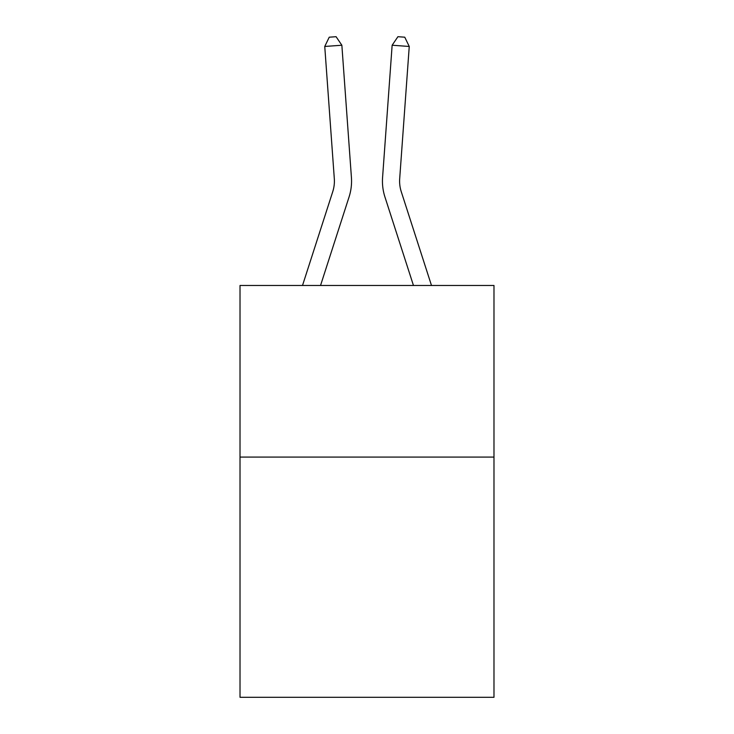 <?xml version="1.0" encoding="UTF-8"?>
<svg xmlns="http://www.w3.org/2000/svg" width="734" height="734" viewBox="0 0 734 734"><rect width="100%" height="100%" fill="white"/><g stroke="black" fill="none" stroke-linecap="round" stroke-linejoin="round"><path stroke-width="1.1" d="M493.982 457.071L493.982 697.3L240.018 697.3L240.018 285.48L493.982 285.48L493.982 457.071L240.018 457.071M302.509 285.48L332.741 191.684A34.314 34.314 -38 0 0 334.309 178.674L324.749 46.462L341.861 45.233L351.421 177.435A51.481 51.481 162.1 0 1 349.072 196.951L320.538 285.48M431.491 285.48L401.259 191.684A34.314 34.314 38 0 1 399.691 178.674L409.251 46.462L392.139 45.233L382.579 177.435A51.481 51.481 -162.1 0 0 384.928 196.951L413.462 285.48M332.741 191.684A34.314 34.314 -17.9 0 0 334.309 178.674A34.314 34.314 -17.9 0 1 332.741 191.684A34.314 34.314 -17.9 0 0 334.309 178.674A34.314 34.314 -17.9 0 1 332.741 191.684A34.314 34.314 -17.9 0 0 334.309 178.674A34.314 34.314 -17.9 0 1 332.741 191.684A34.314 34.314 -17.9 0 0 334.309 178.674A34.314 34.314 -17.9 0 1 332.741 191.684A34.314 34.314 -17.9 0 0 334.309 178.674A34.314 34.314 -17.9 0 1 332.741 191.684A34.314 34.314 -17.9 0 0 334.309 178.674A34.314 34.314 -17.9 0 1 332.741 191.684A34.314 34.314 -17.9 0 0 334.309 178.674A34.314 34.314 -17.9 0 1 332.741 191.684A34.314 34.314 -17.9 0 0 334.309 178.674A34.314 34.314 -17.9 0 1 332.741 191.684A34.314 34.314 -17.9 0 0 334.309 178.674A34.314 34.314 -17.9 0 1 332.741 191.684A34.314 34.314 -17.9 0 0 334.309 178.674A34.314 34.314 -17.9 0 1 332.741 191.684A34.314 34.314 -17.9 0 0 334.309 178.674A34.314 34.314 -17.9 0 1 332.741 191.684A34.314 34.314 -17.9 0 0 334.309 178.674A34.314 34.314 -17.9 0 1 332.741 191.684A34.314 34.314 -17.9 0 0 334.309 178.674A34.314 34.314 -17.9 0 1 332.741 191.684A34.314 34.314 -17.9 0 0 334.309 178.674A34.314 34.314 -17.9 0 1 332.741 191.684A34.314 34.314 -17.9 0 0 334.309 178.674A34.314 34.314 -17.9 0 1 332.741 191.684A34.314 34.314 -17.9 0 0 334.309 178.674A34.314 34.314 -17.9 0 1 332.741 191.684A34.314 34.314 -17.9 0 0 334.309 178.674A34.314 34.314 -17.9 0 1 332.741 191.684A34.314 34.314 -17.9 0 0 334.309 178.674A34.314 34.314 -17.9 0 1 332.741 191.684A34.314 34.314 -17.9 0 0 334.309 178.674A34.314 34.314 -17.9 0 1 332.741 191.684A34.314 34.314 -17.9 0 0 334.309 178.674A34.314 34.314 -17.9 0 1 332.741 191.684A34.314 34.314 -17.9 0 0 334.309 178.674A34.314 34.314 -17.9 0 1 332.741 191.684M401.259 191.684A34.314 34.314 17.9 0 1 399.691 178.674A34.314 34.314 17.9 0 0 401.259 191.684A34.314 34.314 17.9 0 1 399.691 178.674A34.314 34.314 17.9 0 0 401.259 191.684A34.314 34.314 17.9 0 1 399.691 178.674A34.314 34.314 17.9 0 0 401.259 191.684A34.314 34.314 17.9 0 1 399.691 178.674A34.314 34.314 17.9 0 0 401.259 191.684A34.314 34.314 17.9 0 1 399.691 178.674A34.314 34.314 17.9 0 0 401.259 191.684A34.314 34.314 17.9 0 1 399.691 178.674A34.314 34.314 17.9 0 0 401.259 191.684A34.314 34.314 17.9 0 1 399.691 178.674A34.314 34.314 17.9 0 0 401.259 191.684A34.314 34.314 17.9 0 1 399.691 178.674A34.314 34.314 17.9 0 0 401.259 191.684A34.314 34.314 17.9 0 1 399.691 178.674A34.314 34.314 17.9 0 0 401.259 191.684A34.314 34.314 17.9 0 1 399.691 178.674A34.314 34.314 17.9 0 0 401.259 191.684A34.314 34.314 17.9 0 1 399.691 178.674A34.314 34.314 17.9 0 0 401.259 191.684A34.314 34.314 17.9 0 1 399.691 178.674A34.314 34.314 17.9 0 0 401.259 191.684A34.314 34.314 17.9 0 1 399.691 178.674A34.314 34.314 17.9 0 0 401.259 191.684A34.314 34.314 17.9 0 1 399.691 178.674A34.314 34.314 17.9 0 0 401.259 191.684A34.314 34.314 17.9 0 1 399.691 178.674A34.314 34.314 17.9 0 0 401.259 191.684A34.314 34.314 17.9 0 1 399.691 178.674A34.314 34.314 17.9 0 0 401.259 191.684A34.314 34.314 17.9 0 1 399.691 178.674A34.314 34.314 17.9 0 0 401.259 191.684A34.314 34.314 17.9 0 1 399.691 178.674A34.314 34.314 17.9 0 0 401.259 191.684A34.314 34.314 17.9 0 1 399.691 178.674A34.314 34.314 17.9 0 0 401.259 191.684A34.314 34.314 17.9 0 1 399.691 178.674A34.314 34.314 17.9 0 0 401.259 191.684A34.314 34.314 17.9 0 1 399.691 178.674A34.314 34.314 17.9 0 0 401.259 191.684M392.139 45.233L382.579 177.435L392.139 45.233L382.579 177.435L392.139 45.233L382.579 177.435L392.139 45.233L382.579 177.435L392.139 45.233L382.579 177.435L392.139 45.233L382.579 177.435L392.139 45.233L382.579 177.435L392.139 45.233L382.579 177.435L392.139 45.233L382.579 177.435L392.139 45.233L382.579 177.435L392.139 45.233L382.579 177.435L392.139 45.233L382.579 177.435L392.139 45.233L382.579 177.435L392.139 45.233L382.579 177.435L392.139 45.233L382.579 177.435L392.139 45.233L382.579 177.435L392.139 45.233L382.579 177.435L392.139 45.233L382.579 177.435L392.139 45.233L382.579 177.435L392.139 45.233L382.579 177.435L392.139 45.233L382.579 177.435L392.139 45.233L397.92 36.7L404.764 37.195L409.251 46.462M324.749 46.462L329.236 37.195L336.08 36.7L341.861 45.233"/></g></svg>
